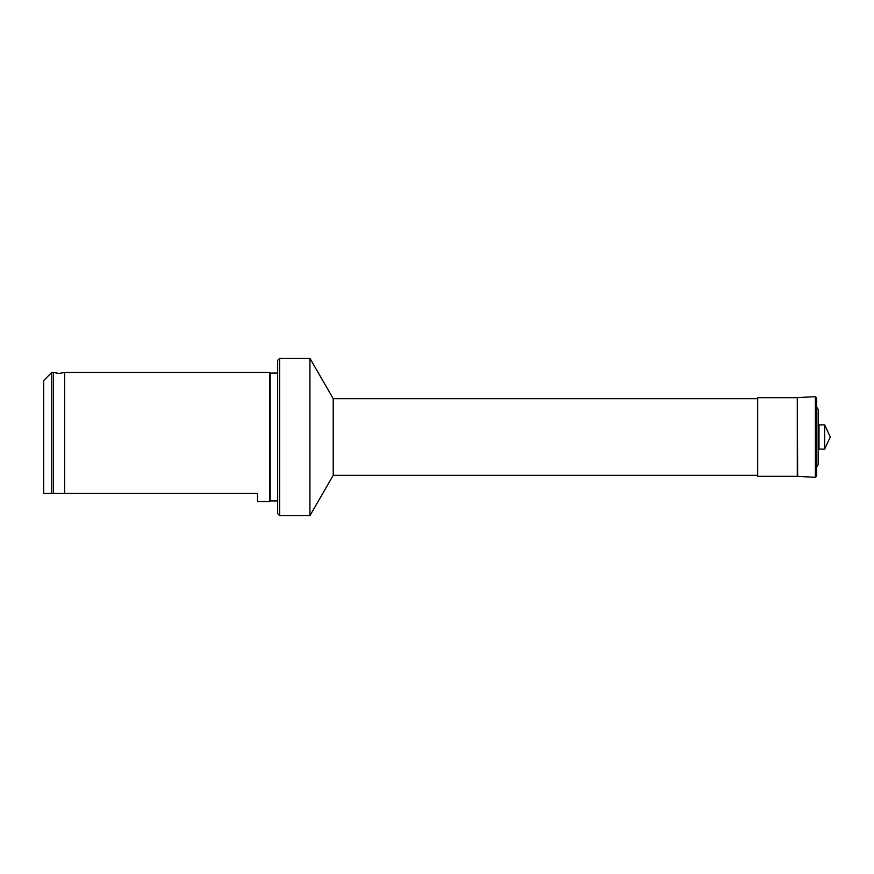 <?xml version="1.0" encoding="UTF-8"?>
<svg xmlns="http://www.w3.org/2000/svg" width="874" height="874" viewBox="0 0 874 874"><rect width="100%" height="100%" fill="white"/><g stroke="black" fill="none" stroke-linecap="round" stroke-linejoin="round"><path stroke-width="1.31" d="M64.643 437L64.643 493.471L257.491 493.471L257.491 501.545L269.596 501.545L269.596 372.455L64.643 372.455L64.643 437M51.763 372.455L51.763 493.471L43.7 493.471L43.7 380.529L51.763 372.455L53.412 372.455L53.412 493.471L64.643 493.471M277.659 373.067L270.197 373.067L270.197 500.933L269.596 501.545M279.68 515.66L279.68 358.34L277.659 360.361L277.659 513.639L279.68 515.66L309.931 515.66L309.931 358.34L333.223 398.675L333.223 475.325L309.931 515.66M797.296 476.33L797.296 397.67L757.692 397.67L757.692 476.33L797.296 476.33L815.387 477.335L816.666 476.188L816.666 397.812L816.666 476.188M819.004 449.105L819.004 424.895L818.195 424.087L818.195 464.629L818.195 437L818.195 449.913L819.004 449.105L824.652 449.105L824.652 424.895L830.3 437L824.652 449.105M51.763 493.471L53.412 493.471M818.195 437L818.195 409.371L818.195 437M797.296 397.67L797.667 476.406M797.667 397.594L815.387 396.665L815.387 477.335M64.643 372.455L59.028 373.471L53.412 372.455M270.197 500.933L277.659 500.933M333.223 475.325L757.692 475.325M817.19 466.126L818.195 464.629M819.004 424.895L824.652 424.895M817.19 407.874L818.195 409.371M815.387 396.665L816.666 397.812M333.223 398.675L757.692 398.675M279.68 358.34L309.931 358.34M270.197 373.067L269.596 372.455"/></g></svg>
